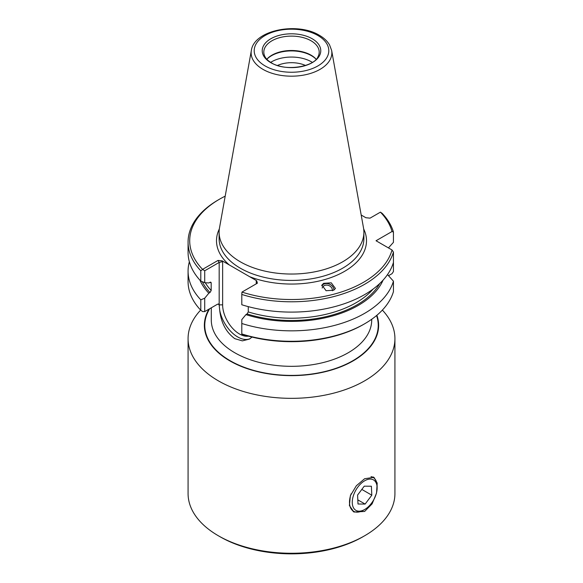 <?xml version="1.0" encoding="UTF-8"?>
<svg xmlns="http://www.w3.org/2000/svg" width="583" height="583" viewBox="0 0 583 583"><rect width="100%" height="100%" fill="white"/><g stroke="black" fill="none" stroke-linecap="round" stroke-linejoin="round"><path stroke-width="0.87" d="M377.114 487.184A17.592 10.159 120 0 0 364.032 481.164A17.592 10.159 120 0 0 352.278 503.056A17.592 10.159 120 0 0 364.696 509.484A17.592 10.159 120 0 0 377.135 487.942A17.592 10.159 120 0 0 377.114 487.184M364.696 509.484L363.311 510.278A19.545 11.281 -60 0 1 353.538 511.247A19.545 11.281 -60 0 1 349.516 503.144A19.545 11.281 -60 0 1 351.141 493.786M371.014 476.624A19.545 11.281 -60 0 1 373.084 477.397A19.545 11.281 -60 0 1 377.114 485.501A19.545 11.281 -60 0 1 377.135 486.346L377.135 487.942M364.266 486.164L357.583 495.054L358.006 504.011L365.126 504.076L371.808 495.186L371.386 486.229L364.266 486.164M361.824 489.421L371.808 495.186M357.809 499.85L365.126 504.076M250.202 338.592A26.22 15.136 60 0 1 237.718 336.967A26.22 15.136 60 0 1 219.704 310.222L219.077 304.253M225.191 196.158A101.792 58.774 0 0 0 219.521 199.189A101.792 58.774 0 0 0 202.571 269.353L204.713 270.774L219.172 262.423L218.02 260.433L222.196 260.841L222.633 261.599L222.633 304.851A23.779 13.73 -120 0 0 239.445 333.972A23.779 13.73 -120 0 0 248.424 336.158M323.623 283.331L331.261 282.828L335.436 288.468L333.716 290.21L326.079 290.713L321.903 285.072L323.623 283.331M333.972 290.057A6.843 5.954 25.4 0 0 330.007 284.373A6.843 5.954 25.4 0 0 323.04 284.555A6.843 5.954 25.4 0 0 321.663 285.83M332.419 290.779A5.378 4.679 25.4 0 0 329.599 285.903A5.378 4.679 25.4 0 0 323.842 285.889A5.378 4.679 25.4 0 0 322.326 287.608A5.378 4.679 25.4 0 0 322.159 288.009M209.006 309.121A87.137 50.306 0 0 0 229.884 360.899A87.137 50.306 0 0 0 332.762 369.637A87.137 50.306 0 0 0 376.88 315.272M382.361 310.098A103.424 59.714 180 0 1 394.924 338.628A103.424 59.714 180 0 1 331.078 393.795A103.424 59.714 180 0 1 218.37 380.852A103.424 59.714 180 0 1 188.076 338.628A103.424 59.714 180 0 1 200.639 310.098M252.06 337.083L249.429 339.073L242.353 340.873L234.781 338.657C226.087 332.252 221.066 322.778 219.704 310.222M222.196 260.841L256.695 280.766L257.409 283.17L241.96 292.09A101.792 58.774 0 0 0 392.031 249.983L393.445 252.133A103.424 59.714 180 0 1 241.799 294.444L241.799 304.756A103.424 59.714 0 0 0 393.445 262.445L393.445 252.133M219.492 227.931A72.394 41.801 0 0 0 219.106 232.238A72.394 41.801 0 0 0 240.305 261.796A72.394 41.801 0 0 0 319.207 270.855A72.394 41.801 0 0 0 363.894 232.238A72.394 41.801 0 0 0 363.508 227.931L331.647 50.473A40.358 23.305 180 0 1 308.852 73.917A40.358 23.305 180 0 1 262.962 69.355A40.358 23.305 180 0 1 251.353 50.473L219.492 227.931M311.082 40.795A27.685 15.989 0 0 0 280.904 37.327A27.685 15.989 0 0 0 263.815 52.098A27.685 15.989 0 0 0 265.003 56.74C266.11 58.905 268.246 60.931 271.423 62.818C284.876 71.738 314.201 66.907 317.997 56.74A27.685 15.989 0 0 0 319.185 52.098A27.685 15.989 0 0 0 311.082 40.795M270.796 62.665A29.281 16.907 180 0 1 270.796 38.762A29.281 16.907 180 0 1 312.204 38.762A29.281 16.907 180 0 1 312.204 62.665A29.281 16.907 180 0 1 270.796 62.665M266.81 59.247A27.685 15.989 180 0 1 311.082 55.181A27.685 15.989 180 0 1 316.19 59.247M266.854 59.291A28.173 16.266 180 0 1 311.424 55.677A28.173 16.266 180 0 1 316.146 59.291M270.665 62.366A28.173 16.266 180 0 1 311.424 61.82A28.173 16.266 180 0 1 312.335 62.366M222.633 261.599L219.172 262.423L219.172 304.384L217.532 304.202L204.713 311.599L202.665 311.599L200.8 310.273L200.8 299.822A103.424 59.714 180 0 1 188.076 271.131A103.424 59.714 180 0 1 189.358 261.76M220.097 536.775L218.37 535.777L220.097 536.775A100.983 58.3 0 0 0 362.903 536.775L364.63 535.777A103.424 59.714 180 0 1 218.37 535.777L218.37 535.777A103.424 59.714 180 0 1 188.076 493.553L188.076 338.628M394.924 338.628L394.924 493.553A103.424 59.714 180 0 1 364.63 535.777M374.847 478.869A20.033 11.565 120 0 0 373.178 476.967M364.63 478.723L373.958 477.339L377.194 483.096L376.538 493.109L372.085 503.88L364.63 511.444L353.925 512.034L349.406 505.534L350.368 495.688L356.322 485.799L364.63 478.723M218.02 260.433L202.571 269.353M392.031 231.517A101.792 58.774 0 0 0 380.429 212.146L382.2 213.385A103.424 59.714 180 0 1 393.445 232.027L392.031 231.517L376.035 240.75L392.031 249.983M380.429 212.146L370.045 218.144L365.876 217.729L361.198 215.025M353.094 511.488A20.033 11.565 120 0 0 355.703 512.034M277.486 65.471A22.803 13.161 180 0 1 305.514 65.471M188.076 271.131L188.076 281.574A103.424 59.714 0 0 0 200.8 310.273M202.549 269.521L200.8 270.774L200.8 281.086L204.713 282.697L208.823 282.966L209.982 282.296L211.184 282.93L211.184 290.509L209.982 292.535L208.823 293.205A94.417 54.511 180 0 1 199.925 280.146M200.8 270.774A103.424 59.714 180 0 1 188.076 242.076A103.424 59.714 180 0 1 218.37 199.86L219.521 199.189M188.076 242.076L188.076 252.395A103.424 59.714 0 0 0 200.8 281.086M241.799 294.444L241.96 292.09M393.445 281.181A103.424 59.714 180 0 1 241.799 323.492L241.799 333.942A103.424 59.714 0 0 0 364.63 323.798A103.424 59.714 0 0 0 393.445 291.631L393.445 281.181L387.513 274.586M393.445 232.027L393.445 242.339L388.438 247.913M393.445 262.445L393.445 271.525L392.031 273.667L388.518 275.693M241.799 333.942L241.799 334.197A101.792 58.774 180 0 0 363.479 324.461L364.63 323.798M383.075 280.146A94.417 54.511 180 0 1 245.909 314.616L247.068 313.946L248.271 311.92L248.271 306.636M245.909 314.616L241.799 319.622L241.799 323.492M204.713 311.599L204.713 298.212L200.8 299.822M204.713 298.212L208.823 293.205M210.98 282.303L211.184 282.93A91.21 52.659 180 0 1 210.456 282.128M204.713 270.774L204.713 282.697M256.258 283.834L256.258 281.013L256.695 280.766M222.633 304.851L219.39 304.851M211.286 307.809L211.286 320.009A80.214 46.312 0 0 0 234.781 352.759A80.214 46.312 0 0 0 348.219 352.759A80.214 46.312 0 0 0 371.714 320.009L371.714 319.265M376.56 315.541A86.729 50.072 180 0 1 352.824 360.739A86.729 50.072 180 0 1 245.319 367.713A86.729 50.072 180 0 1 209.669 308.742M363.675 228.973A75.003 43.302 180 0 1 335.48 275.825A75.003 43.302 180 0 1 249.59 276.663M219.106 232.238L219.106 238.622A72.394 41.801 0 0 0 240.305 268.18A72.394 41.801 0 0 0 319.207 277.238A72.394 41.801 0 0 0 363.894 238.622L363.894 232.238M265.127 65.937A37.297 21.535 180 0 1 265.127 35.483A37.297 21.535 180 0 1 317.873 35.483A37.297 21.535 180 0 1 317.873 65.937A37.297 21.535 180 0 1 265.127 65.937M218.377 303.94A80.214 46.312 0 0 0 219.441 305.252M229.301 264.944A75.003 43.302 180 0 1 219.325 228.973M373.091 289.088A91.21 52.659 180 0 1 248.271 311.92M379.737 283.542A92.835 53.6 180 0 1 247.068 313.946M209.982 292.535A92.835 53.6 180 0 1 202.279 281.698M211.184 290.509A91.21 52.659 180 0 1 205.282 282.733M331.647 50.473L329.57 44.898C327.362 41.145 323.973 37.953 319.418 35.33C297.527 21.717 253.984 30.01 251.353 50.473"/></g></svg>
